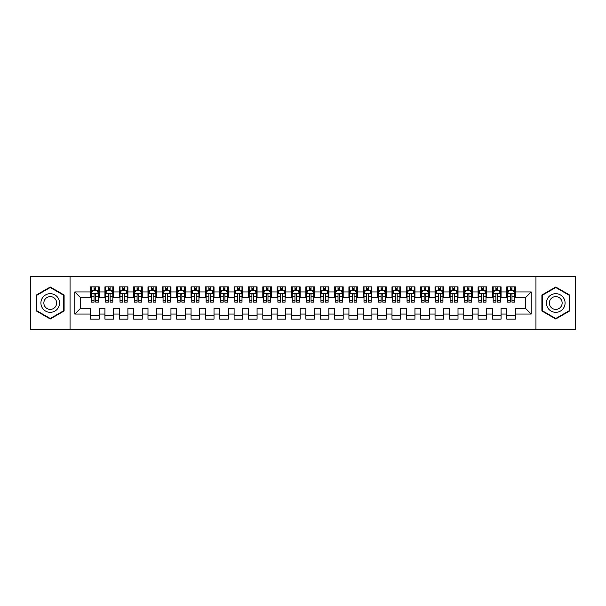 <?xml version="1.0" encoding="UTF-8"?>
<svg xmlns="http://www.w3.org/2000/svg" width="606" height="606" viewBox="0 0 606 606"><rect width="100%" height="100%" fill="white"/><g stroke="black" fill="none" stroke-linecap="round" stroke-linejoin="round"><path stroke-width="0.91" d="M535.946 329.55L575.7 329.55L575.7 276.45L535.946 276.45L535.946 329.55L70.054 329.55L70.054 276.45L30.3 276.45L30.3 329.55L70.054 329.55M535.946 276.45L70.054 276.45M74.796 314.052L74.796 291.948L90.582 291.948L90.582 297.69L80.537 297.69L80.537 308.31L74.796 314.052L90.582 314.052L90.582 319.15L99.195 319.15L99.195 314.052L104.936 314.052L104.936 319.15L113.542 319.15L113.542 314.052L119.284 314.052L119.284 319.15L127.896 319.15L127.896 314.052L133.638 314.052L133.638 319.15L142.251 319.15L142.251 314.052L147.993 314.052L147.993 319.15L156.606 319.15L156.606 314.052L162.347 314.052L162.347 319.15L170.953 319.15L170.953 314.052L176.694 314.052L176.694 319.15L185.307 319.15L185.307 314.052L191.049 314.052L191.049 319.15L199.662 319.15L199.662 314.052L205.404 314.052L205.404 319.15L214.016 319.15L214.016 314.052L219.758 314.052L219.758 319.15L228.364 319.15L228.364 314.052L234.105 314.052L234.105 319.15L242.718 319.15L242.718 314.052L248.46 314.052L248.46 319.15L257.073 319.15L257.073 314.052L262.815 314.052L262.815 319.15L271.427 319.15L271.427 314.052L277.162 314.052L277.162 319.15L285.774 319.15L285.774 314.052L291.516 314.052L291.516 319.15L300.129 319.15L300.129 314.052L305.871 314.052L305.871 319.15L314.484 319.15L314.484 314.052L320.226 314.052L320.226 319.15L328.838 319.15L328.838 314.052L334.573 314.052L334.573 319.15L343.185 319.15L343.185 314.052L348.927 314.052L348.927 319.15L357.54 319.15L357.54 314.052L363.282 314.052L363.282 319.15L371.895 319.15L371.895 314.052L377.636 314.052L377.636 319.15L386.242 319.15L386.242 314.052L391.984 314.052L391.984 319.15L400.596 319.15L400.596 314.052L406.338 314.052L406.338 319.15L414.951 319.15L414.951 314.052L420.693 314.052L420.693 319.15L429.306 319.15L429.306 314.052L435.047 314.052L435.047 319.15L443.653 319.15L443.653 314.052L449.394 314.052L449.394 319.15L458.007 319.15L458.007 314.052L463.749 314.052L463.749 319.15L472.362 319.15L472.362 314.052L478.104 314.052L478.104 319.15L486.716 319.15L486.716 314.052L492.458 314.052L492.458 319.15L501.064 319.15L501.064 314.052L506.805 314.052L506.805 319.15L515.418 319.15L515.418 308.31L525.463 308.31L525.463 297.69L515.418 297.69L515.418 291.948L531.204 291.948L531.204 314.052L515.418 314.052M515.418 291.948L515.418 286.85L506.805 286.85L506.805 291.948L501.064 291.948L501.064 286.85L492.458 286.85L492.458 291.948L486.716 291.948L486.716 286.85L478.104 286.85L478.104 291.948L472.362 291.948L472.362 286.85L463.749 286.85L463.749 291.948L458.007 291.948L458.007 286.85L449.394 286.85L449.394 291.948L443.653 291.948L443.653 286.85L435.047 286.85L435.047 291.948L429.306 291.948L429.306 286.85L420.693 286.85L420.693 291.948L414.951 291.948L414.951 286.85L406.338 286.85L406.338 291.948L400.596 291.948L400.596 286.85L391.984 286.85L391.984 291.948L386.242 291.948L386.242 286.85L377.636 286.85L377.636 291.948L371.895 291.948L371.895 286.85L363.282 286.85L363.282 291.948L357.54 291.948L357.54 286.85L348.927 286.85L348.927 291.948L343.185 291.948L343.185 286.85L334.573 286.85L334.573 291.948L328.838 291.948L328.838 286.85L320.226 286.85L320.226 291.948L314.484 291.948L314.484 286.85L305.871 286.85L305.871 291.948L300.129 291.948L300.129 286.85L291.516 286.85L291.516 291.948L285.774 291.948L285.774 286.85L277.162 286.85L277.162 291.948L271.427 291.948L271.427 286.85L262.815 286.85L262.815 291.948L257.073 291.948L257.073 286.85L248.46 286.85L248.46 291.948L242.718 291.948L242.718 286.85L234.105 286.85L234.105 291.948L228.364 291.948L228.364 286.85L219.758 286.85L219.758 291.948L214.016 291.948L214.016 286.85L205.404 286.85L205.404 291.948L199.662 291.948L199.662 286.85L191.049 286.85L191.049 291.948L185.307 291.948L185.307 286.85L176.694 286.85L176.694 291.948L170.953 291.948L170.953 286.85L162.347 286.85L162.347 291.948L156.606 291.948L156.606 286.85L147.993 286.85L147.993 291.948L142.251 291.948L142.251 286.85L133.638 286.85L133.638 291.948L127.896 291.948L127.896 286.85L119.284 286.85L119.284 291.948L113.542 291.948L113.542 286.85L104.936 286.85L104.936 291.948L99.195 291.948L99.195 286.85L90.582 286.85L90.582 291.948M501.064 314.052L501.064 308.31L506.805 308.31L506.805 314.052M531.204 291.948L525.463 297.69M486.716 314.052L486.716 308.31L492.458 308.31L492.458 314.052M506.805 291.948L506.805 297.69L501.064 297.69L501.064 291.948M472.362 314.052L472.362 308.31L478.104 308.31L478.104 314.052M492.458 291.948L492.458 297.69L486.716 297.69L486.716 291.948M458.007 314.052L458.007 308.31L463.749 308.31L463.749 314.052M478.104 291.948L478.104 297.69L472.362 297.69L472.362 291.948M443.653 314.052L443.653 308.31L449.394 308.31L449.394 314.052M463.749 291.948L463.749 297.69L458.007 297.69L458.007 291.948M429.306 314.052L429.306 308.31L435.047 308.31L435.047 314.052M449.394 291.948L449.394 297.69L443.653 297.69L443.653 291.948M414.951 314.052L414.951 308.31L420.693 308.31L420.693 314.052M435.047 291.948L435.047 297.69L429.306 297.69L429.306 291.948M400.596 314.052L400.596 308.31L406.338 308.31L406.338 314.052M420.693 291.948L420.693 297.69L414.951 297.69L414.951 291.948M386.242 314.052L386.242 308.31L391.984 308.31L391.984 314.052M406.338 291.948L406.338 297.69L400.596 297.69L400.596 291.948M371.895 314.052L371.895 308.31L377.636 308.31L377.636 314.052M391.984 291.948L391.984 297.69L386.242 297.69L386.242 291.948M357.54 314.052L357.54 308.31L363.282 308.31L363.282 314.052M377.636 291.948L377.636 297.69L371.895 297.69L371.895 291.948M343.185 314.052L343.185 308.31L348.927 308.31L348.927 314.052M363.282 291.948L363.282 297.69L357.54 297.69L357.54 291.948M328.838 314.052L328.838 308.31L334.573 308.31L334.573 314.052M348.927 291.948L348.927 297.69L343.185 297.69L343.185 291.948M314.484 314.052L314.484 308.31L320.226 308.31L320.226 314.052M334.573 291.948L334.573 297.69L328.838 297.69L328.838 291.948M300.129 314.052L300.129 308.31L305.871 308.31L305.871 314.052M320.226 291.948L320.226 297.69L314.484 297.69L314.484 291.948M285.774 314.052L285.774 308.31L291.516 308.31L291.516 314.052M305.871 291.948L305.871 297.69L300.129 297.69L300.129 291.948M271.427 314.052L271.427 308.31L277.162 308.31L277.162 314.052M291.516 291.948L291.516 297.69L285.774 297.69L285.774 291.948M257.073 314.052L257.073 308.31L262.815 308.31L262.815 314.052M277.162 291.948L277.162 297.69L271.427 297.69L271.427 291.948M242.718 314.052L242.718 308.31L248.46 308.31L248.46 314.052M262.815 291.948L262.815 297.69L257.073 297.69L257.073 291.948M228.364 314.052L228.364 308.31L234.105 308.31L234.105 314.052M248.46 291.948L248.46 297.69L242.718 297.69L242.718 291.948M214.016 314.052L214.016 308.31L219.758 308.31L219.758 314.052M234.105 291.948L234.105 297.69L228.364 297.69L228.364 291.948M199.662 314.052L199.662 308.31L205.404 308.31L205.404 314.052M219.758 291.948L219.758 297.69L214.016 297.69L214.016 291.948M185.307 314.052L185.307 308.31L191.049 308.31L191.049 314.052M205.404 291.948L205.404 297.69L199.662 297.69L199.662 291.948M170.953 314.052L170.953 308.31L176.694 308.31L176.694 314.052M191.049 291.948L191.049 297.69L185.307 297.69L185.307 291.948M156.606 314.052L156.606 308.31L162.347 308.31L162.347 314.052M176.694 291.948L176.694 297.69L170.953 297.69L170.953 291.948M142.251 314.052L142.251 308.31L147.993 308.31L147.993 314.052M162.347 291.948L162.347 297.69L156.606 297.69L156.606 291.948M127.896 314.052L127.896 308.31L133.638 308.31L133.638 314.052M147.993 291.948L147.993 297.69L142.251 297.69L142.251 291.948M113.542 314.052L113.542 308.31L119.284 308.31L119.284 314.052M133.638 291.948L133.638 297.69L127.896 297.69L127.896 291.948M99.195 314.052L99.195 308.31L104.936 308.31L104.936 314.052M119.284 291.948L119.284 297.69L113.542 297.69L113.542 291.948M80.537 308.31L90.582 308.31L90.582 314.052M104.936 291.948L104.936 297.69L99.195 297.69L99.195 291.948M506.805 290.441L507.525 290.441M514.699 290.441L515.418 290.441M492.458 290.441L493.17 290.441M500.351 290.441L501.064 290.441M478.104 290.441L478.823 290.441M485.997 290.441L486.716 290.441M463.749 290.441L464.469 290.441M471.642 290.441L472.362 290.441M449.394 290.441L450.114 290.441M457.288 290.441L458.007 290.441M435.047 290.441L435.759 290.441M442.941 290.441L443.653 290.441M420.693 290.441L421.412 290.441M428.586 290.441L429.306 290.441M406.338 290.441L407.058 290.441M414.231 290.441L414.951 290.441M391.984 290.441L392.703 290.441M399.877 290.441L400.596 290.441M377.636 290.441L378.349 290.441M385.53 290.441L386.242 290.441M363.282 290.441L364.001 290.441M371.175 290.441L371.895 290.441M348.927 290.441L349.647 290.441M356.82 290.441L357.54 290.441M334.573 290.441L335.292 290.441M342.473 290.441L343.185 290.441M320.226 290.441L320.938 290.441M328.119 290.441L328.838 290.441M305.871 290.441L306.591 290.441M313.764 290.441L314.484 290.441M291.516 290.441L292.236 290.441M299.409 290.441L300.129 290.441M277.162 290.441L277.881 290.441M285.062 290.441L285.774 290.441M262.815 290.441L263.527 290.441M270.708 290.441L271.427 290.441M248.46 290.441L249.18 290.441M256.353 290.441L257.073 290.441M234.105 290.441L234.825 290.441M241.999 290.441L242.718 290.441M219.758 290.441L220.47 290.441M227.651 290.441L228.364 290.441M205.404 290.441L206.123 290.441M213.297 290.441L214.016 290.441M191.049 290.441L191.769 290.441M198.942 290.441L199.662 290.441M176.694 290.441L177.414 290.441M184.588 290.441L185.307 290.441M162.347 290.441L163.059 290.441M170.241 290.441L170.953 290.441M147.993 290.441L148.712 290.441M155.886 290.441L156.606 290.441M133.638 290.441L134.358 290.441M141.531 290.441L142.251 290.441M119.284 290.441L120.003 290.441M127.177 290.441L127.896 290.441M104.936 290.441L105.649 290.441M112.83 290.441L113.542 290.441M90.582 290.441L91.301 290.441M98.475 290.441L99.195 290.441M90.582 315.559L99.195 315.559M104.936 315.559L113.542 315.559M119.284 315.559L127.896 315.559M133.638 315.559L142.251 315.559M147.993 315.559L156.606 315.559M162.347 315.559L170.953 315.559M176.694 315.559L185.307 315.559M191.049 315.559L199.662 315.559M205.404 315.559L214.016 315.559M219.758 315.559L228.364 315.559M234.105 315.559L242.718 315.559M248.46 315.559L257.073 315.559M262.815 315.559L271.427 315.559M277.162 315.559L285.774 315.559M291.516 315.559L300.129 315.559M305.871 315.559L314.484 315.559M320.226 315.559L328.838 315.559M334.573 315.559L343.185 315.559M348.927 315.559L357.54 315.559M363.282 315.559L371.895 315.559M377.636 315.559L386.242 315.559M391.984 315.559L400.596 315.559M406.338 315.559L414.951 315.559M420.693 315.559L429.306 315.559M435.047 315.559L443.653 315.559M449.394 315.559L458.007 315.559M463.749 315.559L472.362 315.559M478.104 315.559L486.716 315.559M492.458 315.559L501.064 315.559M506.805 315.559L515.418 315.559M74.796 291.948L80.537 297.69M525.463 308.31L531.204 314.052M64.1 295.001L50.253 287.009L36.398 295.001L36.398 310.999L50.253 318.991L64.1 310.999L64.1 295.001M541.9 295.001L541.9 310.999L555.747 318.991L569.602 310.999L569.602 295.001L555.747 287.009L541.9 295.001M95.748 288.721L94.028 288.721M98.475 300.341L95.748 300.341L95.748 302.136L98.475 302.136L98.475 293.387L97.043 290.516L92.733 290.516L91.301 293.387L91.301 302.136L94.028 302.136L94.028 300.341L91.301 300.341M91.301 293.387L91.301 286.85M98.475 293.387L98.475 286.85M94.028 290.516L94.028 286.85M95.748 286.85L95.748 290.516M95.748 300.341L95.748 294.463C95.172 293.357 94.604 293.357 94.028 294.463L94.028 300.341M95.748 290.441L94.028 290.441M110.103 288.721L108.376 288.721M112.83 300.341L110.103 300.341L110.103 302.136L112.83 302.136L112.83 293.387L111.39 290.516L107.088 290.516L105.649 293.387L105.649 302.136L108.376 302.136L108.376 300.341L105.649 300.341M105.649 293.387L105.649 286.85M112.83 293.387L112.83 286.85M108.376 290.516L108.376 286.85M110.103 286.85L110.103 290.516M110.103 300.341L110.103 294.463C109.527 293.357 108.951 293.357 108.376 294.463L108.376 300.341M110.103 290.441L108.376 290.441M124.45 288.721L122.73 288.721M127.177 300.341L124.45 300.341L124.45 302.136L127.177 302.136L127.177 293.387L125.745 290.516L121.442 290.516L120.003 293.387L120.003 302.136L122.73 302.136L122.73 300.341L120.003 300.341M120.003 293.387L120.003 286.85M127.177 293.387L127.177 286.85M122.73 290.516L122.73 286.85M124.45 286.85L124.45 290.516M124.45 300.341L124.45 294.463C123.882 293.357 123.306 293.357 122.73 294.463L122.73 300.341M124.45 290.441L122.73 290.441M58.327 298.334A9.332 9.332 0 0 0 45.586 294.917A9.332 9.332 0 0 0 42.17 307.666A9.332 9.332 0 0 0 54.911 311.083A9.332 9.332 0 0 0 58.327 298.334M55.782 299.803A6.386 6.386 0 0 0 47.056 297.47A6.386 6.386 0 0 0 44.715 306.197A6.386 6.386 0 0 0 53.442 308.53A6.386 6.386 0 0 0 55.782 299.803M50.253 318.498L36.83 310.749L36.83 295.251L50.253 287.502L63.668 295.251L63.668 310.749L50.253 318.498M563.83 298.334A9.332 9.332 0 0 0 551.089 294.917A9.332 9.332 0 0 0 547.673 307.666A9.332 9.332 0 0 0 560.414 311.083A9.332 9.332 0 0 0 563.83 298.334M561.285 299.803A6.386 6.386 0 0 0 552.558 297.47A6.386 6.386 0 0 0 550.218 306.197A6.386 6.386 0 0 0 558.944 308.53A6.386 6.386 0 0 0 561.285 299.803M555.747 318.498L542.332 310.749L542.332 295.251L555.747 287.502L569.17 295.251L569.17 310.749L555.747 318.498M138.804 288.721L137.085 288.721M141.531 300.341L138.804 300.341L138.804 302.136L141.531 302.136L141.531 293.387L140.1 290.516L135.789 290.516L134.358 293.387L134.358 302.136L137.085 302.136L137.085 300.341L134.358 300.341M134.358 293.387L134.358 286.85M141.531 293.387L141.531 286.85M137.085 290.516L137.085 286.85M138.804 286.85L138.804 290.516M138.804 300.341L138.804 294.463C138.236 293.357 137.66 293.357 137.085 294.463L137.085 300.341M138.804 290.441L137.085 290.441M153.159 288.721L151.439 288.721M155.886 300.341L153.159 300.341L153.159 302.136L155.886 302.136L155.886 293.387L154.447 290.516L150.144 290.516L148.712 293.387L148.712 302.136L151.439 302.136L151.439 300.341L148.712 300.341M148.712 293.387L148.712 286.85M155.886 293.387L155.886 286.85M151.439 290.516L151.439 286.85M153.159 286.85L153.159 290.516M153.159 300.341L153.159 294.463C152.583 293.357 152.008 293.357 151.439 294.463L151.439 300.341M153.159 290.441L151.439 290.441M167.514 288.721L165.786 288.721M170.241 300.341L167.514 300.341L167.514 302.136L170.241 302.136L170.241 293.387L168.801 290.516L164.499 290.516L163.059 293.387L163.059 302.136L165.786 302.136L165.786 300.341L163.059 300.341M163.059 293.387L163.059 286.85M170.241 293.387L170.241 286.85M165.786 290.516L165.786 286.85M167.514 286.85L167.514 290.516M167.514 300.341L167.514 294.463C166.938 293.357 166.362 293.357 165.786 294.463L165.786 300.341M167.514 290.441L165.786 290.441M181.861 288.721L180.141 288.721M184.588 300.341L181.861 300.341L181.861 302.136L184.588 302.136L184.588 293.387L183.156 290.516L178.853 290.516L177.414 293.387L177.414 302.136L180.141 302.136L180.141 300.341L177.414 300.341M177.414 293.387L177.414 286.85M184.588 293.387L184.588 286.85M180.141 290.516L180.141 286.85M181.861 286.85L181.861 290.516M181.861 300.341L181.861 294.463C181.292 293.357 180.717 293.357 180.141 294.463L180.141 300.341M181.861 290.441L180.141 290.441M196.215 288.721L194.496 288.721M198.942 300.341L196.215 300.341L196.215 302.136L198.942 302.136L198.942 293.387L197.511 290.516L193.2 290.516L191.769 293.387L191.769 302.136L194.496 302.136L194.496 300.341L191.769 300.341M191.769 293.387L191.769 286.85M198.942 293.387L198.942 286.85M194.496 290.516L194.496 286.85M196.215 286.85L196.215 290.516M196.215 300.341L196.215 294.463C195.64 293.357 195.071 293.357 194.496 294.463L194.496 300.341M196.215 290.441L194.496 290.441M210.57 288.721L208.85 288.721M213.297 300.341L210.57 300.341L210.57 302.136L213.297 302.136L213.297 293.387L211.858 290.516L207.555 290.516L206.123 293.387L206.123 302.136L208.85 302.136L208.85 300.341L206.123 300.341M206.123 293.387L206.123 286.85M213.297 293.387L213.297 286.85M208.85 290.516L208.85 286.85M210.57 286.85L210.57 290.516M210.57 300.341L210.57 294.463C209.994 293.357 209.418 293.357 208.85 294.463L208.85 300.341M210.57 290.441L208.85 290.441M224.924 288.721L223.197 288.721M227.651 300.341L224.924 300.341L224.924 302.136L227.651 302.136L227.651 293.387L226.212 290.516L221.91 290.516L220.47 293.387L220.47 302.136L223.197 302.136L223.197 300.341L220.47 300.341M220.47 293.387L220.47 286.85M227.651 293.387L227.651 286.85M223.197 290.516L223.197 286.85M224.924 286.85L224.924 290.516M224.924 300.341L224.924 294.463C224.349 293.357 223.773 293.357 223.197 294.463L223.197 300.341M224.924 290.441L223.197 290.441M239.272 288.721L237.552 288.721M241.999 300.341L239.272 300.341L239.272 302.136L241.999 302.136L241.999 293.387L240.567 290.516L236.257 290.516L234.825 293.387L234.825 302.136L237.552 302.136L237.552 300.341L234.825 300.341M234.825 293.387L234.825 286.85M241.999 293.387L241.999 286.85M237.552 290.516L237.552 286.85M239.272 286.85L239.272 290.516M239.272 300.341L239.272 294.463C238.703 293.357 238.128 293.357 237.552 294.463L237.552 300.341M239.272 290.441L237.552 290.441M253.626 288.721L251.907 288.721M256.353 300.341L253.626 300.341L253.626 302.136L256.353 302.136L256.353 293.387L254.921 290.516L250.611 290.516L249.18 293.387L249.18 302.136L251.907 302.136L251.907 300.341L249.18 300.341M249.18 293.387L249.18 286.85M256.353 293.387L256.353 286.85M251.907 290.516L251.907 286.85M253.626 286.85L253.626 290.516M253.626 300.341L253.626 294.463C253.05 293.357 252.482 293.357 251.907 294.463L251.907 300.341M253.626 290.441L251.907 290.441M267.981 288.721L266.254 288.721M270.708 300.341L267.981 300.341L267.981 302.136L270.708 302.136L270.708 293.387L269.269 290.516L264.966 290.516L263.527 293.387L263.527 302.136L266.254 302.136L266.254 300.341L263.527 300.341M263.527 293.387L263.527 286.85M270.708 293.387L270.708 286.85M266.254 290.516L266.254 286.85M267.981 286.85L267.981 290.516M267.981 300.341L267.981 294.463C267.405 293.357 266.829 293.357 266.254 294.463L266.254 300.341M267.981 290.441L266.254 290.441M282.335 288.721L280.608 288.721M285.062 300.341L282.335 300.341L282.335 302.136L285.062 302.136L285.062 293.387L283.623 290.516L279.321 290.516L277.881 293.387L277.881 302.136L280.608 302.136L280.608 300.341L277.881 300.341M277.881 293.387L277.881 286.85M285.062 293.387L285.062 286.85M280.608 290.516L280.608 286.85M282.335 286.85L282.335 290.516M282.335 300.341L282.335 294.463C281.76 293.357 281.184 293.357 280.608 294.463L280.608 300.341M282.335 290.441L280.608 290.441M296.682 288.721L294.963 288.721M299.409 300.341L296.682 300.341L296.682 302.136L299.409 302.136L299.409 293.387L297.978 290.516L293.668 290.516L292.236 293.387L292.236 302.136L294.963 302.136L294.963 300.341L292.236 300.341M292.236 293.387L292.236 286.85M299.409 293.387L299.409 286.85M294.963 290.516L294.963 286.85M296.682 286.85L296.682 290.516M296.682 300.341L296.682 294.463C296.114 293.357 295.539 293.357 294.963 294.463L294.963 300.341M296.682 290.441L294.963 290.441M311.037 288.721L309.318 288.721M313.764 300.341L311.037 300.341L311.037 302.136L313.764 302.136L313.764 293.387L312.332 290.516L308.022 290.516L306.591 293.387L306.591 302.136L309.318 302.136L309.318 300.341L306.591 300.341M306.591 293.387L306.591 286.85M313.764 293.387L313.764 286.85M309.318 290.516L309.318 286.85M311.037 286.85L311.037 290.516M311.037 300.341L311.037 294.463C310.461 293.357 309.893 293.357 309.318 294.463L309.318 300.341M311.037 290.441L309.318 290.441M325.392 288.721L323.665 288.721M328.119 300.341L325.392 300.341L325.392 302.136L328.119 302.136L328.119 293.387L326.679 290.516L322.377 290.516L320.938 293.387L320.938 302.136L323.665 302.136L323.665 300.341L320.938 300.341M320.938 293.387L320.938 286.85M328.119 293.387L328.119 286.85M323.665 290.516L323.665 286.85M325.392 286.85L325.392 290.516M325.392 300.341L325.392 294.463C324.816 293.357 324.24 293.357 323.665 294.463L323.665 300.341M325.392 290.441L323.665 290.441M339.746 288.721L338.019 288.721M342.473 300.341L339.746 300.341L339.746 302.136L342.473 302.136L342.473 293.387L341.034 290.516L336.731 290.516L335.292 293.387L335.292 302.136L338.019 302.136L338.019 300.341L335.292 300.341M335.292 293.387L335.292 286.85M342.473 293.387L342.473 286.85M338.019 290.516L338.019 286.85M339.746 286.85L339.746 290.516M339.746 300.341L339.746 294.463C339.171 293.357 338.595 293.357 338.019 294.463L338.019 300.341M339.746 290.441L338.019 290.441M354.093 288.721L352.374 288.721M356.82 300.341L354.093 300.341L354.093 302.136L356.82 302.136L356.82 293.387L355.389 290.516L351.079 290.516L349.647 293.387L349.647 302.136L352.374 302.136L352.374 300.341L349.647 300.341M349.647 293.387L349.647 286.85M356.82 293.387L356.82 286.85M352.374 290.516L352.374 286.85M354.093 286.85L354.093 290.516M354.093 300.341L354.093 294.463C353.525 293.357 352.95 293.357 352.374 294.463L352.374 300.341M354.093 290.441L352.374 290.441M368.448 288.721L366.728 288.721M371.175 300.341L368.448 300.341L368.448 302.136L371.175 302.136L371.175 293.387L369.743 290.516L365.433 290.516L364.001 293.387L364.001 302.136L366.728 302.136L366.728 300.341L364.001 300.341M364.001 293.387L364.001 286.85M371.175 293.387L371.175 286.85M366.728 290.516L366.728 286.85M368.448 286.85L368.448 290.516M368.448 300.341L368.448 294.463C367.872 293.357 367.304 293.357 366.728 294.463L366.728 300.341M368.448 290.441L366.728 290.441M382.803 288.721L381.076 288.721M385.53 300.341L382.803 300.341L382.803 302.136L385.53 302.136L385.53 293.387L384.09 290.516L379.788 290.516L378.349 293.387L378.349 302.136L381.076 302.136L381.076 300.341L378.349 300.341M378.349 293.387L378.349 286.85M385.53 293.387L385.53 286.85M381.076 290.516L381.076 286.85M382.803 286.85L382.803 290.516M382.803 300.341L382.803 294.463C382.227 293.357 381.651 293.357 381.076 294.463L381.076 300.341M382.803 290.441L381.076 290.441M397.15 288.721L395.43 288.721M399.877 300.341L397.15 300.341L397.15 302.136L399.877 302.136L399.877 293.387L398.445 290.516L394.142 290.516L392.703 293.387L392.703 302.136L395.43 302.136L395.43 300.341L392.703 300.341M392.703 293.387L392.703 286.85M399.877 293.387L399.877 286.85M395.43 290.516L395.43 286.85M397.15 286.85L397.15 290.516M397.15 300.341L397.15 294.463C396.582 293.357 396.006 293.357 395.43 294.463L395.43 300.341M397.15 290.441L395.43 290.441M411.504 288.721L409.785 288.721M414.231 300.341L411.504 300.341L411.504 302.136L414.231 302.136L414.231 293.387L412.8 290.516L408.489 290.516L407.058 293.387L407.058 302.136L409.785 302.136L409.785 300.341L407.058 300.341M407.058 293.387L407.058 286.85M414.231 293.387L414.231 286.85M409.785 290.516L409.785 286.85M411.504 286.85L411.504 290.516M411.504 300.341L411.504 294.463C410.936 293.357 410.36 293.357 409.785 294.463L409.785 300.341M411.504 290.441L409.785 290.441M425.859 288.721L424.139 288.721M428.586 300.341L425.859 300.341L425.859 302.136L428.586 302.136L428.586 293.387L427.147 290.516L422.844 290.516L421.412 293.387L421.412 302.136L424.139 302.136L424.139 300.341L421.412 300.341M421.412 293.387L421.412 286.85M428.586 293.387L428.586 286.85M424.139 290.516L424.139 286.85M425.859 286.85L425.859 290.516M425.859 300.341L425.859 294.463C425.283 293.357 424.708 293.357 424.139 294.463L424.139 300.341M425.859 290.441L424.139 290.441M440.214 288.721L438.486 288.721M442.941 300.341L440.214 300.341L440.214 302.136L442.941 302.136L442.941 293.387L441.501 290.516L437.199 290.516L435.759 293.387L435.759 302.136L438.486 302.136L438.486 300.341L435.759 300.341M435.759 293.387L435.759 286.85M442.941 293.387L442.941 286.85M438.486 290.516L438.486 286.85M440.214 286.85L440.214 290.516M440.214 300.341L440.214 294.463C439.638 293.357 439.062 293.357 438.486 294.463L438.486 300.341M440.214 290.441L438.486 290.441M454.561 288.721L452.841 288.721M457.288 300.341L454.561 300.341L454.561 302.136L457.288 302.136L457.288 293.387L455.856 290.516L451.553 290.516L450.114 293.387L450.114 302.136L452.841 302.136L452.841 300.341L450.114 300.341M450.114 293.387L450.114 286.85M457.288 293.387L457.288 286.85M452.841 290.516L452.841 286.85M454.561 286.85L454.561 290.516M454.561 300.341L454.561 294.463C453.992 293.357 453.417 293.357 452.841 294.463L452.841 300.341M454.561 290.441L452.841 290.441M468.915 288.721L467.196 288.721M471.642 300.341L468.915 300.341L468.915 302.136L471.642 302.136L471.642 293.387L470.211 290.516L465.9 290.516L464.469 293.387L464.469 302.136L467.196 302.136L467.196 300.341L464.469 300.341M464.469 293.387L464.469 286.85M471.642 293.387L471.642 286.85M467.196 290.516L467.196 286.85M468.915 286.85L468.915 290.516M468.915 300.341L468.915 294.463C468.34 293.357 467.771 293.357 467.196 294.463L467.196 300.341M468.915 290.441L467.196 290.441M483.27 288.721L481.55 288.721M485.997 300.341L483.27 300.341L483.27 302.136L485.997 302.136L485.997 293.387L484.558 290.516L480.255 290.516L478.823 293.387L478.823 302.136L481.55 302.136L481.55 300.341L478.823 300.341M478.823 293.387L478.823 286.85M485.997 293.387L485.997 286.85M481.55 290.516L481.55 286.85M483.27 286.85L483.27 290.516M483.27 300.341L483.27 294.463C482.694 293.357 482.118 293.357 481.55 294.463L481.55 300.341M483.27 290.441L481.55 290.441M497.624 288.721L495.897 288.721M500.351 300.341L497.624 300.341L497.624 302.136L500.351 302.136L500.351 293.387L498.912 290.516L494.61 290.516L493.17 293.387L493.17 302.136L495.897 302.136L495.897 300.341L493.17 300.341M493.17 293.387L493.17 286.85M500.351 293.387L500.351 286.85M495.897 290.516L495.897 286.85M497.624 286.85L497.624 290.516M497.624 300.341L497.624 294.463C497.049 293.357 496.473 293.357 495.897 294.463L495.897 300.341M497.624 290.441L495.897 290.441M511.972 288.721L510.252 288.721M514.699 300.341L511.972 300.341L511.972 302.136L514.699 302.136L514.699 293.387L513.267 290.516L508.957 290.516L507.525 293.387L507.525 302.136L510.252 302.136L510.252 300.341L507.525 300.341M507.525 293.387L507.525 286.85M514.699 293.387L514.699 286.85M510.252 290.516L510.252 286.85M511.972 286.85L511.972 290.516M511.972 300.341L511.972 294.463C511.403 293.357 510.828 293.357 510.252 294.463L510.252 300.341M511.972 290.441L510.252 290.441M98.437 293.312L91.332 293.312M91.301 290.683L92.65 290.683M97.127 290.683L98.475 290.683M94.028 296.493L91.301 296.493M98.475 296.493L95.748 296.493M95.748 289.63L94.028 289.63M112.792 293.312L105.686 293.312M105.649 290.683L106.997 290.683M111.481 290.683L112.83 290.683M108.376 296.493L105.649 296.493M112.83 296.493L110.103 296.493M110.103 289.63L108.376 289.63M127.146 293.312L120.041 293.312M120.003 290.683L121.351 290.683M125.828 290.683L127.177 290.683M122.73 296.493L120.003 296.493M127.177 296.493L124.45 296.493M124.45 289.63L122.73 289.63M141.493 293.312L134.396 293.312M134.358 290.683L135.706 290.683M140.183 290.683L141.531 290.683M137.085 296.493L134.358 296.493M141.531 296.493L138.804 296.493M138.804 289.63L137.085 289.63M155.848 293.312L148.743 293.312M148.712 290.683L150.061 290.683M154.538 290.683L155.886 290.683M151.439 296.493L148.712 296.493M155.886 296.493L153.159 296.493M153.159 289.63L151.439 289.63M170.203 293.312L163.097 293.312M163.059 290.683L164.408 290.683M168.892 290.683L170.241 290.683M165.786 296.493L163.059 296.493M170.241 296.493L167.514 296.493M167.514 289.63L165.786 289.63M184.557 293.312L177.452 293.312M177.414 290.683L178.762 290.683M183.239 290.683L184.588 290.683M180.141 296.493L177.414 296.493M184.588 296.493L181.861 296.493M181.861 289.63L180.141 289.63M198.904 293.312L191.807 293.312M191.769 290.683L193.117 290.683M197.594 290.683L198.942 290.683M194.496 296.493L191.769 296.493M198.942 296.493L196.215 296.493M196.215 289.63L194.496 289.63M213.259 293.312L206.154 293.312M206.123 290.683L207.472 290.683M211.948 290.683L213.297 290.683M208.85 296.493L206.123 296.493M213.297 296.493L210.57 296.493M210.57 289.63L208.85 289.63M227.614 293.312L220.508 293.312M220.47 290.683L221.819 290.683M226.303 290.683L227.651 290.683M223.197 296.493L220.47 296.493M227.651 296.493L224.924 296.493M224.924 289.63L223.197 289.63M241.968 293.312L234.863 293.312M234.825 290.683L236.173 290.683M240.65 290.683L241.999 290.683M237.552 296.493L234.825 296.493M241.999 296.493L239.272 296.493M239.272 289.63L237.552 289.63M256.315 293.312L249.21 293.312M249.18 290.683L250.528 290.683M255.005 290.683L256.353 290.683M251.907 296.493L249.18 296.493M256.353 296.493L253.626 296.493M253.626 289.63L251.907 289.63M270.67 293.312L263.565 293.312M263.527 290.683L264.883 290.683M269.359 290.683L270.708 290.683M266.254 296.493L263.527 296.493M270.708 296.493L267.981 296.493M267.981 289.63L266.254 289.63M285.025 293.312L277.919 293.312M277.881 290.683L279.23 290.683M283.706 290.683L285.062 290.683M280.608 296.493L277.881 296.493M285.062 296.493L282.335 296.493M282.335 289.63L280.608 289.63M299.379 293.312L292.274 293.312M292.236 290.683L293.584 290.683M298.061 290.683L299.409 290.683M294.963 296.493L292.236 296.493M299.409 296.493L296.682 296.493M296.682 289.63L294.963 289.63M313.726 293.312L306.621 293.312M306.591 290.683L307.939 290.683M312.416 290.683L313.764 290.683M309.318 296.493L306.591 296.493M313.764 296.493L311.037 296.493M311.037 289.63L309.318 289.63M328.081 293.312L320.975 293.312M320.938 290.683L322.294 290.683M326.77 290.683L328.119 290.683M323.665 296.493L320.938 296.493M328.119 296.493L325.392 296.493M325.392 289.63L323.665 289.63M342.435 293.312L335.33 293.312M335.292 290.683L336.641 290.683M341.117 290.683L342.473 290.683M338.019 296.493L335.292 296.493M342.473 296.493L339.746 296.493M339.746 289.63L338.019 289.63M356.79 293.312L349.685 293.312M349.647 290.683L350.995 290.683M355.472 290.683L356.82 290.683M352.374 296.493L349.647 296.493M356.82 296.493L354.093 296.493M354.093 289.63L352.374 289.63M371.137 293.312L364.032 293.312M364.001 290.683L365.35 290.683M369.827 290.683L371.175 290.683M366.728 296.493L364.001 296.493M371.175 296.493L368.448 296.493M368.448 289.63L366.728 289.63M385.492 293.312L378.386 293.312M378.349 290.683L379.697 290.683M384.181 290.683L385.53 290.683M381.076 296.493L378.349 296.493M385.53 296.493L382.803 296.493M382.803 289.63L381.076 289.63M399.846 293.312L392.741 293.312M392.703 290.683L394.052 290.683M398.528 290.683L399.877 290.683M395.43 296.493L392.703 296.493M399.877 296.493L397.15 296.493M397.15 289.63L395.43 289.63M414.193 293.312L407.096 293.312M407.058 290.683L408.406 290.683M412.883 290.683L414.231 290.683M409.785 296.493L407.058 296.493M414.231 296.493L411.504 296.493M411.504 289.63L409.785 289.63M428.548 293.312L421.443 293.312M421.412 290.683L422.761 290.683M427.238 290.683L428.586 290.683M424.139 296.493L421.412 296.493M428.586 296.493L425.859 296.493M425.859 289.63L424.139 289.63M442.903 293.312L435.797 293.312M435.759 290.683L437.108 290.683M441.592 290.683L442.941 290.683M438.486 296.493L435.759 296.493M442.941 296.493L440.214 296.493M440.214 289.63L438.486 289.63M457.257 293.312L450.152 293.312M450.114 290.683L451.462 290.683M455.939 290.683L457.288 290.683M452.841 296.493L450.114 296.493M457.288 296.493L454.561 296.493M454.561 289.63L452.841 289.63M471.604 293.312L464.507 293.312M464.469 290.683L465.817 290.683M470.294 290.683L471.642 290.683M467.196 296.493L464.469 296.493M471.642 296.493L468.915 296.493M468.915 289.63L467.196 289.63M485.959 293.312L478.854 293.312M478.823 290.683L480.172 290.683M484.648 290.683L485.997 290.683M481.55 296.493L478.823 296.493M485.997 296.493L483.27 296.493M483.27 289.63L481.55 289.63M500.314 293.312L493.208 293.312M493.17 290.683L494.519 290.683M499.003 290.683L500.351 290.683M495.897 296.493L493.17 296.493M500.351 296.493L497.624 296.493M497.624 289.63L495.897 289.63M514.668 293.312L507.563 293.312M507.525 290.683L508.873 290.683M513.35 290.683L514.699 290.683M510.252 296.493L507.525 296.493M514.699 296.493L511.972 296.493M511.972 289.63L510.252 289.63"/></g></svg>
